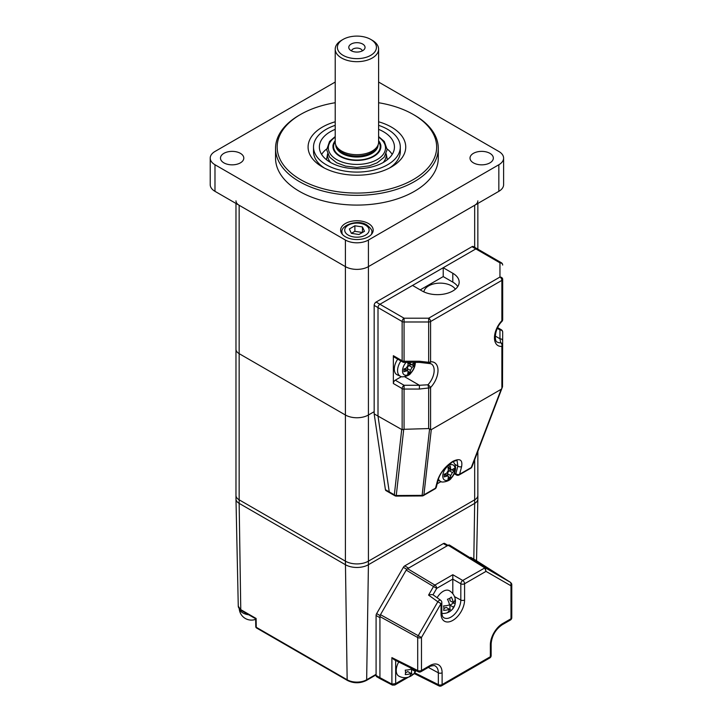 <?xml version="1.0" encoding="UTF-8"?>
<svg xmlns="http://www.w3.org/2000/svg" width="722" height="722" viewBox="0 0 722 722"><rect width="100%" height="100%" fill="white"/><g stroke="black" fill="none" stroke-linecap="round" stroke-linejoin="round"><path stroke-width="1.08" d="M477.847 200.851A10.848 6.263 180 0 1 474.67 205.274L368.419 266.626A16.272 9.395 180 0 1 345.405 266.626L239.153 205.274A10.848 6.263 180 0 1 235.977 200.851M473.822 559.126L474.67 503.369L368.419 564.712L474.67 503.369A10.848 6.263 180 0 0 477.847 498.938L477.847 495.391A10.848 6.263 180 0 1 474.67 499.823L368.419 561.165A16.272 9.395 180 0 1 345.405 561.165L239.153 499.823L239.153 353.654A10.848 6.263 180 0 1 235.977 349.231A10.848 6.263 0 0 0 239.153 353.654L345.405 415.006L239.153 353.654L239.153 205.274M376.09 674.853L366.325 680.494A1.625 0.939 -120 0 0 366.659 679.772L368.419 564.712A16.272 9.395 180 0 1 345.405 564.712A16.272 9.395 0 0 0 368.419 564.712L368.419 415.006A16.272 9.395 180 0 1 345.405 415.006A16.272 9.395 0 0 0 368.419 415.006L374.167 411.684L368.419 415.006L368.419 266.626A16.272 9.395 180 0 1 345.405 266.626L214.985 191.33A16.272 9.395 180 0 1 210.219 184.679L210.219 158.109A16.272 9.395 0 0 0 214.985 164.751L345.405 240.047A16.272 9.395 0 0 0 368.419 240.047L498.839 164.751A16.272 9.395 0 0 0 503.604 158.109A16.272 9.395 0 0 0 498.839 151.467L378.608 82.046M423.913 291.905A16.272 9.395 180 0 1 434.427 283.737A16.272 9.395 180 0 1 451.656 285.894A16.272 9.395 180 0 1 455.365 289.206M502.674 313.158L502.674 279.261A2.717 1.57 180 0 1 501.88 280.371L430.583 321.525L430.583 361.839A17.03 9.837 -60 0 1 438.001 370.404A17.03 9.837 -60 0 1 430.583 387.515L430.583 429.572L428.669 428.561L403.733 429.31L396.252 495.518A2.717 2.121 -173.6 0 1 394.329 494.832A2.717 1.57 120 0 0 394.871 495.734L389.799 492.81A2.717 1.57 -60 0 1 389.257 491.899A2.717 1.57 120 0 0 389.799 492.81L385.963 490.599A2.717 1.57 -60 0 1 385.422 489.687L374.167 413.896L402.145 429.752L402.145 388.589L393.355 383.508A2.717 1.57 -60 0 1 395.268 380.187L401.468 376.613M385.422 489.687L389.257 491.899L378.003 416.107L378.003 307.59L378.003 416.107L389.257 491.899L394.329 494.832L401.685 429.78M374.167 305.379A2.717 1.57 -60 0 1 376.09 302.058L404.067 318.203A2.717 1.57 120 0 0 402.145 321.525L378.003 307.59A2.717 1.57 -60 0 1 379.925 304.269L412.533 285.443L422.117 290.984A21.696 12.527 0 0 0 445.763 293.701A21.696 12.527 0 0 0 459.165 282.122A21.696 12.527 0 0 0 452.802 273.268L443.218 267.727L475.825 248.91A2.717 1.57 -60 0 1 477.179 248.774A2.717 1.57 120 0 0 475.825 248.91L379.925 304.269A2.717 1.57 120 0 0 378.003 307.59L374.167 305.379L374.167 413.896M471.989 246.689A2.717 1.57 -60 0 1 473.343 246.554L501.312 262.709A2.717 2.717 0 0 1 502.674 265.055A2.717 2.211 180 0 0 499.958 262.844L471.989 246.689L376.09 302.058M420.204 289.874L443.218 276.589L443.218 267.727M238.269 606.209A8.556 4.937 0 0 0 240.769 609.639A1.625 0.939 120 0 0 241.112 610.361L238.269 606.209L235.977 499.019A10.848 6.263 0 0 0 239.153 503.369L345.405 564.712L239.153 503.369L239.153 499.823A10.848 6.263 180 0 1 235.977 495.391A10.848 6.263 180 0 0 239.153 499.823L345.405 561.165L345.405 240.047M366.325 680.494C360.052 683.508 353.771 683.508 347.499 680.494A1.625 0.939 -60 0 1 347.156 679.772L256.247 627.283L256.111 618.474L240.769 609.639L239.153 503.369A10.848 6.263 180 0 1 235.977 498.938L235.977 203.442M471.998 466.547A2.717 1.652 -159.1 0 1 471.935 466.863A2.717 1.652 -159.1 0 1 471.258 467.531L501.185 389.284L431.278 429.644L423.904 494.868L435.537 488.153L437.541 480.446A2.717 1.913 14.6 0 0 438.308 479.498L438.308 479.498C439.409 475.708 441.566 472.026 444.77 468.47L452.225 462.125A2.717 1.57 -120 0 0 452.73 461.403C459.788 457.983 462.757 459.688 461.629 466.538A2.717 1.913 -165.4 0 1 457.856 466.015L457.107 460.744C456.827 460.266 455.203 460.717 452.225 462.125M501.185 389.284L501.88 388.409L501.88 346.361A17.03 9.837 -60 0 1 494.462 337.797A17.03 9.837 -60 0 1 501.88 320.685L501.88 280.371A2.717 1.57 60 0 0 499.958 277.049L499.958 262.844A2.717 1.57 120 0 1 501.312 262.709M502.674 340.974A2.717 2.211 180 0 0 499.958 338.762L499.958 329.9A2.717 2.211 -0 0 1 502.674 332.12L502.512 386.784L471.935 466.863A2.717 2.717 0 0 1 470.753 468.244A2.717 1.57 -120 0 0 471.258 467.531L459.625 474.246A2.717 1.913 14.6 0 1 455.853 473.722L457.856 466.015L455.022 464.381M502.512 386.784L501.88 388.409M402.705 362.011A2.717 2.717 0 0 0 404.067 362.381L404.067 361.235A2.717 1.57 180 0 1 402.145 360.774A2.717 1.57 120 0 0 402.705 362.011L393.914 356.939A2.717 1.57 -60 0 1 393.355 355.693L402.145 360.774L402.145 321.525A2.717 1.57 0 0 0 404.067 321.985L404.067 361.235L419.41 361.235L428.669 362.3L428.669 321.985A2.717 1.57 180 0 0 430.583 321.525A2.717 1.57 60 0 0 428.669 318.203L428.669 321.985L404.067 321.985L404.067 318.203L428.669 318.203L499.958 277.049A2.717 2.211 180 0 1 502.674 279.261L502.674 319.575A2.717 1.57 180 0 1 501.88 320.685A2.717 0.839 -136.6 0 1 501.934 321.434C494.426 328.627 493.965 341.813 497.431 342.138A14.323 8.267 120 0 0 500.698 342.779A2.717 2.049 84.5 0 1 501.88 346.361A2.717 1.57 180 0 0 502.674 345.251A2.717 2.563 180 0 0 500.698 342.779L499.958 338.762L495.274 336.055M419.41 361.235L419.41 362.381L404.067 362.381M404.618 376.731L419.41 385.268L427.929 384.79A14.323 8.267 120 0 0 431.196 363.843L428.931 363.437A2.717 2.049 84.5 0 0 430.583 361.839A2.717 1.57 180 0 1 428.669 362.3L428.038 363.374A2.717 2.717 0 0 0 428.931 363.437A2.717 2.049 84.5 0 1 428.155 363.319M393.355 355.693L393.355 383.508M403.733 429.31L402.145 429.752M429.59 428.886L422.063 495.951A2.717 2.717 0 0 0 423.408 495.59A2.717 1.57 60 0 0 423.904 494.868A2.717 2.121 -173.6 0 1 422.072 495.364L396.252 495.518L396.243 496.104A2.717 2.717 0 0 1 394.871 495.734M437.189 483.812L441.052 481.583M457.757 286.553A21.696 12.527 0 0 0 452.802 282.122L443.218 276.589M430.583 429.572L431.278 429.644M428.669 428.561L428.669 387.976A2.717 1.57 180 0 0 430.583 387.515A2.717 0.839 -136.6 0 0 427.929 384.79L428.669 387.976L419.41 389.05L404.067 389.05A2.717 1.57 180 0 1 402.145 388.589A2.717 1.57 120 0 1 404.067 385.268L404.067 429.256M395.268 380.187L404.067 385.268L419.41 385.268L419.41 389.05M423.408 495.59L435.032 488.866A2.717 1.57 60 0 0 435.537 488.153A2.717 1.913 14.6 0 0 436.305 487.206L438.308 479.498M431.214 594.585L433.019 594.784L440.7 600.298A2.717 1.48 125.8 0 0 439.274 600.388A2.717 1.48 125.8 0 0 437.821 601.76L428.57 595.09L431.214 594.585M428.57 595.09L433.525 586.517L406.215 570.109L407.569 568.683L434.879 585.082L452.811 574.73L462.73 580.461L485.139 567.745L449.535 545.101L488.469 569.098C492.178 571.111 491.15 570.299 485.383 566.662L491.104 570.506M485.112 567.122L485.383 566.662L470.699 557.321L475.257 559.956A2.717 1.57 120 0 1 475.293 559.983A2.717 1.57 120 0 1 475.329 560.001M511.573 583.52L510.986 585.795L510.869 582.6L485.139 567.745L486.005 571.373L464.58 583.746L464.58 599.991A16.651 9.612 -60 0 1 452.802 620.388A16.651 9.612 -60 0 1 441.034 613.592L441.034 603.61L437.821 601.76L418.273 635.631A2.717 1.489 119 0 0 417.704 637.517L379.925 616.561L379.925 677.66A2.717 1.57 120 0 0 380.521 678.915L392.398 685.115L391.902 684.104L379.925 677.66A2.717 1.57 120 0 0 380.485 678.897A2.717 1.57 120 0 0 381.839 678.761M449.535 545.101A2.717 1.57 120 0 0 448.172 545.236L407.569 568.683M475.293 559.983L510.869 582.6L475.257 559.956M475.825 561.472L475.825 561.202A2.717 1.57 120 0 0 475.708 560.507M395.674 660.449L395.674 683.608L394.817 685.016L408.453 677.146M414.636 672.787L438.335 684.618A2.717 1.561 116.5 0 0 438.976 685.9L414.473 673.662L412.903 674.574M406.026 677.624L395.674 683.608L391.902 684.104L391.902 657.607L417.704 670.494A2.717 1.561 116.5 0 0 418.345 671.776A2.717 2.717 0 0 0 420.917 671.695A2.717 1.57 60 0 0 421.477 670.458L429.789 665.657A2.717 1.57 60 0 1 429.229 666.893L420.917 671.695M418.345 671.776L393.941 659.583L391.902 657.607M379.925 616.561L380.485 614.675L421.477 637.481A2.717 1.57 180 0 1 417.704 637.517L417.704 670.494A2.717 1.57 180 0 0 421.477 670.458L421.477 637.481L441.034 603.61A2.717 1.57 180 0 0 441.828 602.5L441.828 612.482A2.717 1.57 180 0 1 441.034 613.592M406.215 570.109L380.485 614.675M452.802 593.701L452.811 579.08L436.729 588.367L433.019 594.784M448.172 545.236L484.688 567.79L486.005 571.373L510.986 585.795L510.986 618.772A2.717 1.57 60 0 1 510.427 620.017A2.717 2.717 0 0 0 511.781 617.671A2.717 1.57 180 0 1 510.986 618.772L502.674 623.573A2.717 1.57 60 0 1 502.106 624.819C495.518 629.449 491.863 635.775 491.15 643.798A2.717 1.57 180 0 1 490.355 644.899A17.409 10.054 -60 0 1 502.674 623.573M452.811 574.73L452.811 579.08M376.09 615.487L376.09 675.44L379.925 677.66L379.925 617.707L376.09 615.487A2.717 1.57 -60 0 1 376.649 613.601L403.363 567.33A2.717 1.57 -60 0 1 404.726 565.895L408.562 568.115L447.189 545.805L443.353 543.594L404.726 565.895M448.542 545.679A2.717 1.57 120 0 0 447.189 545.805M444.707 543.458L447.983 545.354L444.707 543.458A2.717 1.57 -60 0 0 443.353 543.594M474.715 560.786L475.257 561.102A2.717 1.57 120 0 1 475.437 561.229M376.09 675.44A2.717 1.57 120 0 0 376.649 676.685L380.485 678.897M477.847 451.403L477.847 495.391A10.848 6.263 180 0 1 474.67 499.823L474.67 503.369A10.848 6.263 0 0 0 477.847 499.019L476.529 560.768M240.39 153.344A11.66 6.733 0 0 0 227.683 151.882A11.66 6.733 0 0 0 220.481 158.109A11.66 6.733 0 0 0 223.892 162.865A11.66 6.733 0 0 0 236.608 164.327A11.66 6.733 0 0 0 243.801 158.109A11.66 6.733 0 0 0 240.39 153.344M489.922 153.344A11.66 6.733 0 0 0 477.215 151.882A11.66 6.733 0 0 0 470.013 158.109A11.66 6.733 0 0 0 473.433 162.865A11.66 6.733 0 0 0 486.141 164.327A11.66 6.733 0 0 0 493.343 158.109A11.66 6.733 0 0 0 489.922 153.344M275.542 148.362L275.542 158.109A81.369 46.975 0 0 0 299.368 191.321A81.369 46.975 0 0 0 388.048 201.51A81.369 46.975 0 0 0 438.281 158.109L438.281 148.362A81.369 46.975 180 0 1 388.048 191.763A81.369 46.975 180 0 1 299.368 181.583A81.369 46.975 180 0 1 275.542 148.362A81.369 46.975 180 0 1 299.368 115.141L300.523 114.482A79.745 46.037 0 0 0 300.523 179.588A79.745 46.037 0 0 0 413.3 179.588A79.745 46.037 0 0 0 413.3 114.482L414.446 115.141A81.369 46.975 180 0 1 438.281 148.362M378.608 121.783A48.825 28.185 180 0 1 391.432 127.099A48.825 28.185 180 0 1 391.432 166.963A48.825 28.185 180 0 1 322.391 166.963L322.391 166.963A48.825 28.185 180 0 1 335.216 121.783M313.682 149.246A43.401 25.053 0 0 0 324.422 168.073M368.419 223.495A16.272 9.395 0 0 0 350.684 221.464A16.272 9.395 0 0 0 340.64 230.137A16.272 9.395 0 0 0 345.405 236.78A16.272 9.395 0 0 0 363.139 238.82A16.272 9.395 0 0 0 373.184 230.137A16.272 9.395 0 0 0 368.419 223.495M389.402 168.073A43.401 25.053 0 0 0 400.141 149.246M414.446 115.141L413.3 114.482A79.745 46.037 0 0 0 378.608 102.732M335.216 102.732A79.745 46.037 0 0 0 300.523 114.482M503.604 158.109L503.604 184.679A16.272 9.395 180 0 1 498.839 191.33L368.419 266.626L368.419 240.047M335.216 82.046L214.985 151.467A16.272 9.395 0 0 0 210.219 158.109M335.216 49.15L335.216 142.162A21.696 12.527 0 0 0 335.604 144.535A21.696 12.527 0 0 0 365.657 153.624A21.696 12.527 0 0 0 378.22 144.535A21.696 12.527 0 0 0 378.608 142.162A21.696 12.527 0 0 1 354.556 154.616A21.696 12.527 0 0 1 335.216 142.162A21.696 12.527 0 0 0 335.604 144.535A21.696 12.527 0 0 0 356.912 154.689A21.696 12.527 0 0 0 378.22 144.535L377.687 146.133A21.155 12.211 0 0 1 356.912 156.024A21.155 12.211 0 0 1 336.136 146.133A21.155 12.211 0 0 0 365.44 154.995A21.155 12.211 0 0 1 335.92 145.33A21.155 12.211 0 0 0 354.61 155.952A21.155 12.211 0 0 1 335.92 145.33A21.155 12.211 0 0 0 344.403 153.669A21.155 12.211 0 0 1 335.92 145.33A21.155 12.211 0 0 0 337.544 148.741A21.155 12.211 0 0 0 359.971 155.898A21.155 12.211 0 0 0 377.904 145.33A21.155 12.211 0 0 1 344.403 153.669A21.155 12.211 0 0 0 377.904 145.33A21.155 12.211 0 0 1 354.61 155.952A21.155 12.211 0 0 0 377.904 145.33A21.155 12.211 0 0 1 365.44 154.995A21.155 12.211 0 0 0 377.687 146.133L378.22 144.535A21.696 12.527 0 0 0 378.481 143.525A21.696 12.527 0 0 0 378.608 142.162L378.608 49.15A21.696 12.527 180 0 1 354.556 61.605A21.696 12.527 180 0 1 335.216 49.15A21.696 12.527 180 0 1 342.372 39.845A21.696 12.527 180 0 0 335.216 49.15A21.696 12.527 180 0 1 335.342 47.787A21.696 12.527 180 0 1 341.569 40.288A21.696 12.527 180 0 0 344.087 59.249A21.696 12.527 180 0 0 373.382 57.3A21.696 12.527 180 0 0 372.254 40.288A21.696 12.527 180 0 1 378.608 49.15A21.696 12.527 180 0 1 378.481 50.504A21.696 12.527 180 0 1 355.729 61.659A21.696 12.527 180 0 1 335.216 49.15A21.696 12.527 180 0 0 365.657 60.612A21.696 12.527 180 0 0 378.608 49.15A21.696 12.527 180 0 0 371.442 39.845A21.696 12.527 180 0 1 378.608 49.15L378.608 142.162L378.608 49.15M334.999 152.161A23.943 13.826 0 0 0 366.559 159.246A23.943 13.826 0 0 0 378.824 141.016A23.943 13.826 0 0 0 378.608 140.745A23.943 13.826 0 0 1 380.422 143.967A23.943 13.826 0 0 0 378.608 140.745A23.943 13.826 0 0 1 366.559 159.246A23.943 13.826 0 0 0 378.608 140.745A23.943 13.826 0 0 1 376.225 154.761A23.943 13.826 0 0 0 378.608 140.745A23.943 13.826 0 0 1 372.11 157.279A23.943 13.826 0 0 1 342.76 157.739A23.943 13.826 0 0 0 369.718 158.271A23.943 13.826 0 0 0 380.422 143.967L380.882 145.339L380.422 143.967A23.943 13.826 0 0 1 380.711 148.091A23.943 13.826 0 0 0 378.608 140.745A23.943 13.826 0 0 1 376.379 154.643A23.943 13.826 0 0 1 354.312 160.338A23.943 13.826 0 0 1 335.216 140.745A23.943 13.826 0 0 0 334.999 152.161M376.09 674.33L366.659 679.772A13.79 7.96 0 0 1 347.156 679.772L345.405 561.165A16.272 9.395 180 0 0 368.419 561.165L474.67 499.823L474.67 459.715M335.216 140.745A23.943 13.826 0 0 0 333.402 143.967A23.943 13.826 0 0 0 342.76 157.739A23.943 13.826 0 0 1 335.216 140.745A23.943 13.826 0 0 0 339.791 156.259A23.943 13.826 0 0 0 366.559 159.246A23.943 13.826 0 0 1 339.791 156.259A23.943 13.826 0 0 1 335.216 140.745A23.943 13.826 0 0 0 344.71 158.488A23.943 13.826 0 0 0 376.225 154.761A23.943 13.826 0 0 1 344.71 158.488A23.943 13.826 0 0 1 335.216 140.745A23.943 13.826 0 0 0 333.402 143.967A23.943 13.826 0 0 0 333.104 145.086A23.943 13.826 0 0 0 354.312 160.338A23.943 13.826 0 0 0 380.711 148.091A23.943 13.826 0 0 1 354.312 160.338A23.943 13.826 0 0 1 333.104 145.086A23.943 13.826 0 0 1 335.216 140.745M345.369 56.469A19.53 11.272 0 0 0 371.731 54.719A19.53 11.272 0 0 0 370.72 39.403A19.53 11.272 0 0 0 368.455 38.284A19.53 11.272 0 0 0 343.103 39.403A19.53 11.272 0 0 0 345.369 56.469M352.101 51.163A8.141 4.702 0 0 0 363.473 50.152A8.141 4.702 0 0 0 361.722 43.582A8.141 4.702 0 0 0 350.35 44.602A8.141 4.702 0 0 0 352.101 51.163M354.376 159.977A23.33 13.465 180 0 1 335.216 141.647A23.33 13.465 180 0 0 335.559 152.017A23.33 13.465 180 0 1 335.216 141.647A23.33 13.465 180 0 0 343.121 157.45A23.33 13.465 180 0 1 335.216 141.647A23.33 13.465 180 0 0 340.739 156.295A23.33 13.465 180 0 0 366.316 158.912A23.33 13.465 180 0 1 340.739 156.295A23.33 13.465 180 0 1 335.216 141.647A23.33 13.465 180 0 0 345.648 158.38A23.33 13.465 180 0 0 375.729 154.553A23.33 13.465 180 0 1 345.648 158.38A23.33 13.465 180 0 1 335.216 141.647A23.33 13.465 180 0 0 333.717 145.131A23.33 13.465 180 0 1 335.216 141.647A23.33 13.465 180 0 0 354.376 159.977A23.33 13.465 180 0 0 378.608 141.647A23.33 13.465 180 0 1 365.892 159.02A23.33 13.465 180 0 1 335.559 152.017A23.33 13.465 180 0 0 365.892 159.02A23.33 13.465 180 0 0 378.608 141.647A23.33 13.465 180 0 1 371.162 157.252A23.33 13.465 180 0 1 343.121 157.45A23.33 13.465 180 0 0 371.162 157.252A23.33 13.465 180 0 0 378.608 141.647A23.33 13.465 180 0 1 366.316 158.912A23.33 13.465 180 0 0 378.608 141.647A23.33 13.465 180 0 1 375.729 154.553A23.33 13.465 180 0 0 378.608 141.647A23.33 13.465 180 0 1 380.097 148.055A23.33 13.465 180 0 1 354.376 159.977A23.33 13.465 180 0 1 333.717 145.131A23.33 13.465 180 0 0 354.376 159.977A23.33 13.465 180 0 0 380.097 148.055A23.33 13.465 180 0 0 378.608 141.647A23.33 13.465 180 0 1 354.376 159.977M373.978 151.033A21.155 12.211 0 0 0 377.904 145.33A21.155 12.211 0 0 1 359.971 155.898A21.155 12.211 0 0 1 337.544 148.741A21.155 12.211 0 0 1 335.92 145.33A21.155 12.211 0 0 0 351.596 155.636A21.155 12.211 0 0 0 373.978 151.033A21.155 12.211 0 0 0 377.904 145.33A21.155 12.211 0 0 1 356.912 156.024A21.155 12.211 0 0 1 335.92 145.33A21.155 12.211 0 0 0 351.596 155.636A21.155 12.211 0 0 0 373.978 151.033M376.324 48.6A19.53 11.272 0 0 0 370.72 39.403A19.53 11.272 0 0 0 343.103 39.403A19.53 11.272 0 0 0 337.499 46.154A19.53 11.272 0 0 0 354.791 58.581A19.53 11.272 0 0 0 376.324 48.6M348.825 46.867A8.141 4.702 0 0 0 349.484 49.295A8.141 4.702 0 0 0 356.912 52.074A8.141 4.702 0 0 0 364.339 49.295A8.141 4.702 0 0 0 364.998 47.887A8.141 4.702 0 0 0 357.796 42.706A8.141 4.702 0 0 0 348.825 46.867M362.309 50.892A5.424 3.132 0 0 0 356.93 48.076A5.424 3.132 0 0 0 351.515 50.874A5.424 3.132 0 0 0 351.515 50.892M371.388 234.433A14.918 8.61 0 0 0 371.83 232.358C372.471 230.616 370.828 228.17 366.893 225.02C357.552 218.649 340.098 225.742 341.993 232.358A14.918 8.61 0 0 0 342.436 234.433M362.444 226.943L362.444 232.484L354.881 231.311L351.37 233.341L358.933 234.506L364.475 231.311L362.444 226.943L354.881 225.778L349.349 228.973L351.37 233.341M354.881 231.311L354.881 225.778M414.618 362.381A8.664 5 -60 0 1 414.762 363.816A8.664 5 -60 0 1 408.634 374.429A8.664 5 -60 0 1 402.506 370.891A8.664 5 -60 0 1 406.089 362.381M397.723 359.141A12.202 7.049 120 0 0 394.311 369.05A12.202 7.049 120 0 0 397.226 374.835L400.403 376.234A11.832 6.832 -60 0 1 397.569 370.63A11.832 6.832 -60 0 1 400.909 360.973M410.24 362.381A32.508 18.772 60 0 1 410.403 363.726L410.998 364.89L413.868 363.292A31.777 18.348 60 0 1 413.868 365.946L412.127 367.381L410.403 370.368A32.508 18.772 60 0 1 410.033 372.588L408.111 371.478M410.665 364.7L409.076 365.612A2.437 1.408 120 0 0 407.352 368.608L407.352 370.44M413.868 365.946L411.946 364.836M407.84 363.076A2.437 1.408 120 0 0 407.858 363.076L410.998 364.89M410.033 372.588L407.731 373.924A32.508 18.772 -120 0 0 408.101 371.695L407.686 370.63L403.896 371.704A31.777 18.348 -120 0 0 403.896 369.05L406.378 368.039L408.101 365.052A32.508 18.772 -120 0 0 407.731 362.408L407.786 362.381M404.546 368.816A2.437 1.408 120 0 0 404.528 368.807L407.686 370.63M455.031 469.011A8.664 5 -60 0 1 448.903 479.625A8.664 5 -60 0 1 442.776 476.087A8.664 5 -60 0 1 448.903 465.473A8.664 5 -60 0 1 455.031 469.011M450.311 477.783L448.01 479.119A32.508 18.772 -120 0 0 448.38 476.89L447.965 475.825L444.174 476.899A31.777 18.348 -120 0 0 444.174 474.246L446.647 473.235L448.38 470.248A32.508 18.772 -120 0 0 448.01 467.603L450.311 466.268A32.508 18.772 60 0 1 450.681 468.921L451.277 470.085L454.147 468.488A31.777 18.348 60 0 1 454.147 471.141L452.405 472.576L450.681 475.563A32.508 18.772 60 0 1 450.311 477.783L448.389 476.673M448.118 468.271A2.437 1.408 120 0 0 448.136 468.271L451.277 470.085M454.147 471.141L452.225 470.031M450.943 469.896L449.355 470.807A2.437 1.408 120 0 0 447.631 473.803L447.631 475.636M447.965 475.825L444.824 474.011A2.437 1.408 120 0 0 444.806 474.002M451.277 610.334A9.097 5.253 180 0 1 450.266 611.218A9.097 5.253 180 0 1 449.653 611.615A9.097 5.253 180 0 1 447.441 612.554A11.904 6.868 -120 0 0 449.49 609.305A11.904 6.868 180 0 1 443.606 610.334A9.097 5.253 -120 0 0 443.606 605.902A11.904 6.868 0 0 0 449.49 604.874A11.904 6.868 -120 0 0 447.441 599.26A9.097 5.253 0 0 0 449.653 598.321A9.097 5.253 0 0 0 451.277 597.049A11.904 6.868 60 0 1 453.326 602.662A11.904 6.868 0 0 0 455.113 599.26A9.097 5.253 60 0 1 455.374 602.374A9.097 5.253 60 0 1 455.113 603.691A11.904 6.868 180 0 1 454.959 604.576A11.904 6.868 180 0 1 453.326 607.094A11.904 6.868 60 0 1 451.963 609.765A11.904 6.868 60 0 1 451.277 610.334L449.932 609.558L449.932 605.126L453.768 602.915L453.768 602.22M437.117 597.726A12.202 7.049 -60 0 1 443.218 591.291A12.202 7.049 -60 0 1 449.319 590.686A12.202 12.202 0 0 1 455.374 602.374M443.886 608.619L446.097 607.346L449.49 609.305M453.326 602.662L449.932 600.695L449.932 598.15M453.768 602.915L455.113 603.691M449.932 605.126L453.326 607.094M449.328 609.909L449.932 609.558M415.737 670.476A11.904 6.868 180 0 1 414.969 671.316A11.904 6.868 60 0 1 413.607 673.987A11.904 6.868 60 0 1 412.921 674.556A9.097 5.253 180 0 1 411.901 675.44A9.097 5.253 180 0 1 411.287 675.837A9.097 5.253 180 0 1 409.076 676.776A11.904 6.868 -120 0 0 411.134 673.527A11.904 6.868 180 0 1 405.241 674.556A9.097 5.253 -120 0 0 405.241 670.133A11.904 6.868 0 0 0 411.134 669.104A11.904 6.868 -120 0 0 410.908 668.058M411.901 675.44A12.202 12.202 0 0 1 398.752 676.045A12.202 7.049 -60 0 1 396.225 670.458A12.202 7.049 -60 0 1 398.743 661.984M405.529 672.841L407.731 671.568L411.134 673.527M410.971 674.131L411.567 673.779L411.567 669.357L412.461 668.834M411.567 669.357L414.969 671.316M411.567 673.779L412.921 674.556M239.352 608.935A12.202 7.049 0 0 0 242.791 612.879A12.202 7.049 0 0 0 248.738 614.774M386.18 153.885A29.34 16.94 180 0 1 383.229 162.486M330.595 162.486A29.34 16.94 180 0 1 327.635 153.885M378.608 125.339A43.401 25.053 180 0 1 400.304 147.035A43.401 25.053 180 0 1 340.315 170.184A43.401 25.053 180 0 1 313.51 147.035A43.401 25.053 180 0 1 335.216 125.339M321.624 154.427A37.535 21.669 180 0 1 326.669 148.976M378.608 129.346A37.535 21.669 180 0 1 394.447 147.035A37.535 21.669 180 0 1 342.562 167.062A37.535 21.669 180 0 1 319.377 147.035A37.535 21.669 180 0 1 335.216 129.346M387.154 148.976A37.535 21.669 180 0 1 392.199 154.427M474.67 247.321L474.67 205.274M437.541 480.446C440.203 472.711 445.266 466.367 452.73 461.403M502.674 332.12A2.717 2.717 0 0 0 501.312 329.764A2.717 1.57 120 0 0 499.958 329.9L497.296 328.366M454.535 472.964L455.853 473.722A2.717 1.57 120 0 0 456.412 474.959A2.717 2.717 0 0 0 459.129 474.959A2.717 1.57 -120 0 0 459.625 474.246L461.629 466.538M452.802 282.122L452.802 273.268M485.184 566.996L475.825 561.202M429.789 665.657A17.409 10.054 -60 0 1 442.108 672.76L442.108 684.582A2.717 1.57 180 0 1 438.335 684.618L438.335 672.805L428.327 667.417M442.108 672.76A2.717 1.57 180 0 1 438.335 672.805A14.702 8.493 120 0 0 435.104 665.973C435.366 665.034 429.518 666.117 429.229 666.893M490.355 644.899L490.355 656.722L442.108 684.582A2.717 1.57 60 0 1 441.539 685.819L489.796 657.959A2.717 2.717 0 0 0 491.15 655.612A2.717 1.57 180 0 1 490.355 656.722A2.717 1.57 60 0 1 489.796 657.959M434.879 585.082A2.717 1.489 121 0 0 433.525 586.517L436.729 588.367A2.717 1.57 60 0 0 434.879 585.082M441.828 612.482C442.017 615.451 442.676 617.193 443.813 617.698A13.944 8.05 120 0 0 450.952 617.102A13.944 8.05 120 0 0 460.817 600.027L460.817 583.782L452.802 579.161M454.517 596.634L460.817 600.027A2.717 1.57 0 0 0 464.58 599.991M460.817 583.782A2.717 1.57 0 0 0 464.58 583.746A2.717 1.57 60 0 0 462.73 580.461A2.717 1.453 120 0 0 460.817 583.782M406.802 569.315L403.363 567.33M376.649 613.601L380.088 615.586M473.803 560.218L473.822 559.306M256.581 628.005A1.625 1.625 0 0 1 255.768 626.624A1.625 0.957 179.1 0 0 256.247 627.283A1.625 0.939 120 0 0 256.581 628.005L347.499 680.494M498.839 164.751L498.839 191.33M214.985 164.751L214.985 191.33M335.757 144.987A21.155 12.211 0 0 0 337.544 149.743A21.155 12.211 0 0 0 361.126 156.791A21.155 12.211 0 0 0 378.066 144.987A21.155 12.211 0 0 1 366.343 155.753A21.155 12.211 0 0 1 344.403 154.67A21.155 12.211 0 0 0 366.343 155.753A21.155 12.211 0 0 0 378.066 144.987A21.155 12.211 0 0 1 354.61 156.963A21.155 12.211 0 0 0 378.066 144.987A21.155 12.211 0 0 1 365.44 155.997A21.155 12.211 0 0 0 378.066 144.987A21.155 12.211 0 0 1 373.978 152.035A21.155 12.211 0 0 0 378.066 144.987A21.155 12.211 0 0 1 377.94 146.142A21.155 12.211 0 0 0 378.066 144.987A21.155 12.211 0 0 1 361.126 156.791A21.155 12.211 0 0 1 337.544 149.743A21.155 12.211 0 0 1 335.757 144.987A21.155 12.211 0 0 0 344.403 154.67A21.155 12.211 0 0 1 335.757 144.987A21.155 12.211 0 0 0 354.61 156.963A21.155 12.211 0 0 1 335.757 144.987A21.155 12.211 0 0 0 365.44 155.997A21.155 12.211 0 0 1 335.757 144.987A21.155 12.211 0 0 0 350.468 156.457A21.155 12.211 0 0 0 373.978 152.035A21.155 12.211 0 0 1 350.468 156.457A21.155 12.211 0 0 1 335.757 144.987A21.155 12.211 0 0 0 355.91 157.017A21.155 12.211 0 0 0 377.94 146.142A21.155 12.211 0 0 1 355.91 157.017A21.155 12.211 0 0 1 335.757 144.987M348.284 235.119A12.202 7.049 0 0 0 365.54 235.119A12.202 7.049 0 0 0 365.54 225.156A12.202 7.049 0 0 0 348.284 225.156A12.202 7.049 0 0 0 348.284 235.119M413.896 364.195A11.832 6.832 -60 0 1 413.453 365.711M409.618 372.353A11.832 6.832 -60 0 1 408.526 373.491M410.403 370.368L407.352 368.608M412.127 367.381L409.076 365.612M410.403 363.726L408.074 362.381M403.905 369.276L406.378 370.702M454.174 469.39A11.832 6.832 -60 0 1 453.732 470.906M453.217 461.593L455.158 464.787L455.6 467.775C455.483 471.61 454.012 475.103 451.178 478.262C449.409 481.583 441.241 482.874 440.673 481.43A11.832 6.832 -60 0 1 438.435 479.038M450.681 468.921L448.209 467.495M444.183 474.471L446.647 475.897M452.405 472.576L449.355 470.807M450.681 475.563L447.631 473.803M378.608 137.162A28.6 16.516 180 0 1 380.07 157.604A28.6 16.516 180 0 1 345.973 163.172A28.6 16.516 180 0 1 335.216 137.162M477.847 249.162L477.847 203.442M501.312 329.764L497.638 327.644M501.934 321.434A2.717 2.717 0 0 0 502.674 319.575M419.41 362.381L428.038 363.374M422.063 495.951L396.243 496.104M454.219 473.695L456.412 474.959M470.753 468.244L459.129 474.959M435.032 488.866A2.717 2.717 0 0 0 436.305 487.206M511.781 617.671L511.781 584.251M438.976 685.9A2.717 2.717 0 0 0 441.539 685.819M491.15 643.798L491.15 655.612M510.427 620.017L502.106 624.819M392.398 685.115L394.817 685.016M441.828 602.5A2.717 2.717 0 0 0 440.7 600.298M255.768 626.624L255.651 618.763L241.112 610.361M333.402 143.967L332.941 145.339L333.402 143.967M370.72 39.403L372.254 40.288L370.72 39.403M343.103 39.403L341.569 40.288L343.103 39.403M336.136 146.133L335.604 144.535L336.136 146.133M400.403 376.234C400.963 377.678 409.13 376.388 410.899 373.066C413.733 369.908 415.204 366.415 415.321 362.579L415.321 362.381M440.673 481.43L438.101 480.292M441.855 613.384A12.202 12.202 0 0 0 450.266 611.218M451.963 609.765A12.202 12.202 0 0 0 454.959 604.576M413.607 673.987A12.202 12.202 0 0 0 415.944 670.576M239.253 608.817A12.202 12.202 0 0 0 255.66 619.341M400.304 147.035L400.304 151.467M386.207 153.831L387.335 159.724M335.216 136.548L329.566 141.431L326.678 149.779L329.584 157.116L336.569 162.757L345.594 166.123L356.93 167.423L369.393 165.825L377.155 162.811L384.185 157.188L387.145 149.625L384.303 141.494L378.608 136.548M327.617 153.831L326.479 159.724M313.51 147.035L313.51 151.467"/></g></svg>

